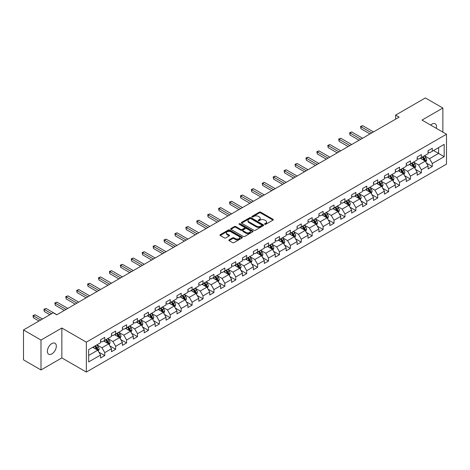 <?xml version="1.0" encoding="UTF-8"?>
<svg xmlns="http://www.w3.org/2000/svg" width="470" height="470" viewBox="0 0 470 470"><rect width="100%" height="100%" fill="white"/><g stroke="black" fill="none" stroke-linecap="round" stroke-linejoin="round"><path stroke-width="0.7" d="M264.763 224.302A0.681 0.394 0 0 0 265.726 224.302L273.023 220.089A0.969 0.558 0 0 0 273.311 219.696A0.969 0.558 0 0 0 273.023 219.296L260.662 212.158A0.969 0.558 0 0 0 259.287 212.158L251.985 216.37A0.681 0.394 0 0 0 252.948 216.929L253.894 216.382A3.108 1.798 0 0 1 258.288 216.382L259.322 216.976A3.108 1.798 0 0 1 260.233 218.245A3.108 1.798 0 0 1 259.322 219.513L258.377 220.06A0.681 0.394 0 0 0 259.334 220.618L260.28 220.072A3.108 1.798 0 0 1 264.68 220.072L265.709 220.665A3.108 1.798 0 0 1 266.619 221.934A3.108 1.798 0 0 1 265.709 223.203L264.763 223.749A0.681 0.394 0 0 0 264.763 224.302L264.763 223.749M51.847 353.916A6.333 3.66 120 0 0 55.983 348.335A6.333 3.66 120 0 0 55.014 343.259A6.333 3.66 120 0 0 51.847 343.57A6.333 3.66 120 0 0 47.705 349.151A6.333 3.66 120 0 0 48.68 354.227A6.333 3.66 120 0 0 51.847 353.916M436.289 128.328A6.333 3.66 120 0 0 435.179 123.769A6.333 3.66 120 0 0 432.012 124.086A6.333 3.66 120 0 0 430.679 125.09M229.125 239.841A0.969 0.558 0 0 0 228.843 240.241A0.969 0.558 0 0 0 229.125 240.634L232.597 242.638A0.969 0.558 0 0 0 233.972 242.638L242.079 237.955A0.969 0.558 0 0 0 242.361 237.562A0.969 0.558 0 0 0 242.079 237.162L229.713 230.024A0.969 0.558 0 0 0 228.338 230.024L220.23 234.706A0.969 0.558 0 0 0 219.948 235.1A0.969 0.558 0 0 0 220.23 235.499L224.419 237.92A0.969 0.558 0 0 0 225.794 237.92L229.266 235.917A0.969 0.558 0 0 0 229.548 235.517A0.969 0.558 0 0 0 229.266 235.123L227.186 233.919A2.597 1.498 0 0 1 226.428 232.862A2.597 1.498 0 0 1 228.032 231.475A2.597 1.498 0 0 1 230.864 231.798L239.001 236.498A2.597 1.498 0 0 1 239.765 237.562A2.597 1.498 0 0 1 238.161 238.948A2.597 1.498 0 0 1 235.329 238.619L233.972 237.838A0.969 0.558 0 0 0 232.597 237.838L229.125 239.841L229.125 240.634M61.852 328.013L40.996 340.057L23.5 329.958L23.5 359.856L40.996 369.961L61.852 357.917L86.351 372.058L86.351 342.16L61.852 328.013L61.852 357.917M442.863 132.123L442.863 108.041L422.007 120.085L446.5 134.226L86.351 342.16M442.863 108.041L425.362 97.942L395.623 115.115L395.623 119.157M23.5 329.958L53.245 312.785L56.747 314.8L399.118 117.136L395.623 115.115M253.959 230.3A0.969 0.558 0 0 0 255.333 230.3L263.441 225.624A0.969 0.558 0 0 0 263.729 225.224A0.969 0.558 0 0 0 263.441 224.83L251.074 217.692A0.969 0.558 0 0 0 249.705 217.692L241.598 222.369A0.969 0.558 0 0 0 241.31 222.768A0.969 0.558 0 0 0 241.598 223.162L253.959 230.3M239.5 224.449A0.681 0.394 0 0 1 240.188 224.548L240.188 223.738L252.76 230.999A0.969 0.558 0 0 1 253.042 231.393A0.969 0.558 0 0 1 252.76 231.792L244.653 236.469A0.969 0.558 0 0 1 243.278 236.469L230.911 229.331L234.383 227.345L234.383 226.534L230.911 228.538A0.969 0.558 0 0 0 230.629 228.937A0.969 0.558 0 0 0 230.911 229.331L230.911 228.538M234.383 227.345A0.969 0.558 0 0 1 235.758 227.345L235.758 226.534A0.969 0.558 0 0 0 234.383 226.534M235.758 226.534L240.769 229.43A0.969 0.558 0 0 0 242.144 229.43L244.447 228.103A0.969 0.558 0 0 0 244.729 227.703A0.969 0.558 0 0 0 244.447 227.31L239.224 224.296A0.681 0.394 0 0 1 240.188 223.738M86.351 372.058L446.5 164.13L446.5 134.226M98.912 352.2L104.757 355.573L104.757 352.623L111.472 348.746L111.472 351.695L115.673 349.269L115.673 346.32L122.394 342.442L122.394 345.391L126.589 342.965L126.589 340.016L133.31 336.138L133.31 339.087L137.51 336.661L137.51 333.712L144.225 329.834L144.225 332.784L148.426 330.357L148.426 327.408L155.147 323.53L155.147 326.48L159.342 324.053L159.342 321.104L166.063 317.227L166.063 320.176L170.263 317.755L170.263 314.8L176.979 310.923L176.979 313.872L181.179 311.451L181.179 308.502L187.9 304.619L187.9 307.568L192.101 305.147L192.101 302.198L198.816 298.315L198.816 301.264L203.017 298.844L203.017 295.894L209.738 292.011L209.738 294.966L213.932 292.54L213.932 289.591L220.653 285.713L220.653 288.662L224.854 286.236L224.854 283.287L231.569 279.409L231.569 282.358L235.77 279.932L235.77 276.983L242.491 273.105L242.491 276.055L246.685 273.628L246.685 270.679L253.406 266.801L253.406 269.751L257.607 267.324L257.607 264.375L264.322 260.498L264.322 263.447L268.523 261.02L268.523 258.071L275.244 254.194L275.244 257.143L279.444 254.717L279.444 251.767L286.159 247.89L286.159 250.839L290.36 248.413L290.36 245.463L297.081 241.586L297.081 244.535L301.276 242.109L301.276 239.16L307.997 235.282L307.997 238.231L312.197 235.811L312.197 232.856L318.913 228.978L318.913 231.927L323.113 229.507L323.113 226.558L329.834 222.674L329.834 225.624L334.029 223.203L334.029 220.254L340.75 216.37L340.75 219.32L344.951 216.899L344.951 213.95L351.666 210.067L351.666 213.022L355.866 210.595L355.866 207.646L362.587 203.768L362.587 206.718L366.788 204.291L366.788 201.342L373.503 197.465L373.503 200.414L377.704 197.988L377.704 195.038L384.419 191.161L384.419 194.11L388.62 191.684L388.62 188.734L395.34 184.857L395.34 187.806L399.541 185.38L399.541 182.43L406.256 178.553L406.256 181.502L410.457 179.076L410.457 176.127L417.178 172.249L417.178 175.198L421.373 172.772L421.373 169.823L428.094 165.945L428.094 168.895L432.294 166.468L432.294 163.519L444.191 156.651L444.191 144.366L438.592 147.603L438.592 153.42L444.191 156.651M104.757 355.573L100.556 357.999L100.556 355.05L88.66 361.918L88.66 349.633L100.556 342.765L100.556 339.816L104.757 337.389L104.757 340.339L111.472 336.461L111.472 333.512L115.673 331.086L115.673 334.035L122.394 330.157L122.394 327.208L126.589 324.782L126.589 327.731L133.31 323.853L133.31 320.904L137.51 318.478L137.51 321.427L144.225 317.55L144.225 314.6L148.426 312.174L148.426 315.123L155.147 311.246L155.147 308.296L159.342 305.87L159.342 308.825L166.063 304.942L166.063 301.993L170.263 299.572L170.263 302.521L176.979 298.638L176.979 295.689L181.179 293.268L181.179 296.218L187.9 292.334L187.9 289.385L192.101 286.964L192.101 289.914L198.816 286.036L198.816 283.081L203.017 280.661L203.017 283.61L209.738 279.732L209.738 276.783L213.932 274.357L213.932 277.306L220.653 273.428L220.653 270.479L224.854 268.053L224.854 271.002L231.569 267.125L231.569 264.175L235.77 261.749L235.77 264.698L242.491 260.821L242.491 257.871L246.685 255.445L246.685 258.394L253.406 254.517L253.406 251.567L257.607 249.141L257.607 252.09L264.322 248.213L264.322 245.264L268.523 242.837L268.523 245.787L275.244 241.909L275.244 238.96L279.444 236.533L279.444 239.483L286.159 235.605L286.159 232.656L290.36 230.23L290.36 233.179L297.081 229.301L297.081 226.352L301.276 223.926L301.276 226.881L307.997 222.997L307.997 220.048L312.197 217.628L312.197 220.577L318.913 216.694L318.913 213.744L323.113 211.324L323.113 214.273L329.834 210.39L329.834 207.44L334.029 205.02L334.029 207.969L340.75 204.092L340.75 201.137L344.951 198.716L344.951 201.665L351.666 197.788L351.666 194.839L355.866 192.412L355.866 195.361L362.587 191.484L362.587 188.535L366.788 186.108L366.788 189.058L373.503 185.18L373.503 182.231L377.704 179.804L377.704 182.754L384.419 178.876L384.419 175.927L388.62 173.501L388.62 176.45L395.34 172.572L395.34 169.623L399.541 167.197L399.541 170.146L406.256 166.268L406.256 163.319L410.457 160.893L410.457 163.842L417.178 159.964L417.178 157.015L421.373 154.589L421.373 157.538L428.094 153.661L428.094 150.711L432.294 148.285L432.294 151.24L444.191 144.366M103.635 340.985L108.676 343.893L101.955 347.777L96.914 344.863M100.556 341.149L101.955 341.954L104.757 340.339M101.955 347.777L104.757 352.623M108.676 343.893L111.472 348.746M114.551 334.681L119.592 337.589L112.871 341.473L107.836 338.565M111.472 334.846L112.871 335.651L115.673 334.035M112.871 341.473L115.673 346.32M119.592 337.589L122.394 342.442M125.472 328.377L130.507 331.291L123.792 335.169L118.751 332.261M122.394 328.542L123.792 329.347L126.589 327.731M123.792 335.169L126.589 340.016M130.507 331.291L133.31 336.138M136.388 322.073L141.429 324.987L134.708 328.865L129.667 325.957M133.31 322.238L134.708 323.049L137.51 321.427M134.708 328.865L137.51 333.712M141.429 324.987L144.225 329.834M147.304 315.775L152.345 318.684L145.63 322.561L140.589 319.653M144.225 315.934L145.63 316.745L148.426 315.123M145.63 322.561L148.426 327.408M152.345 318.684L155.147 323.53M158.226 309.471L163.266 312.38L156.545 316.257L151.505 313.349M155.147 309.63L156.545 310.441L159.342 308.825M156.545 316.257L159.342 321.104M163.266 312.38L166.063 317.227M169.141 303.168L174.182 306.076L167.461 309.953L162.426 307.045M166.063 303.326L167.461 304.137L170.263 302.521M167.461 309.953L170.263 314.8M174.182 306.076L176.979 310.923M180.063 296.864L185.098 299.772L178.383 303.649L173.342 300.741M176.979 297.022L178.383 297.833L181.179 296.218M178.383 303.649L181.179 308.502M185.098 299.772L187.9 304.619M190.979 290.56L196.019 293.468L189.298 297.346L184.258 294.437M187.9 290.719L189.298 291.529L192.101 289.914M189.298 297.346L192.101 302.198M196.019 293.468L198.816 298.315M201.894 284.256L206.935 287.164L200.214 291.042L195.179 288.134M198.816 284.415L200.214 285.225L203.017 283.61M200.214 291.042L203.017 295.894M206.935 287.164L209.738 292.011M212.816 277.952L217.851 280.86L211.136 284.738L206.095 281.83M209.738 278.111L211.136 278.921L213.932 277.306M211.136 284.738L213.932 289.591M217.851 280.86L220.653 285.713M223.732 271.648L228.773 274.556L222.052 278.44L217.011 275.526M220.653 271.813L222.052 272.618L224.854 271.002M222.052 278.44L224.854 283.287M228.773 274.556L231.569 279.409M234.648 265.344L239.688 268.252L232.973 272.136L227.932 269.222M231.569 265.509L232.973 266.314L235.77 264.698M232.973 272.136L235.77 276.983M239.688 268.252L242.491 273.105M245.569 259.041L250.61 261.949L243.889 265.832L238.848 262.918M242.491 259.205L243.889 260.01L246.685 258.394M243.889 265.832L246.685 270.679M250.61 261.949L253.406 266.801M256.485 252.737L261.526 255.651L254.805 259.528L249.77 256.62M253.406 252.901L254.805 253.706L257.607 252.09M254.805 259.528L257.607 264.375M261.526 255.651L264.322 260.498M267.407 246.433L272.441 249.347L265.726 253.224L260.686 250.316M264.322 246.597L265.726 247.402L268.523 245.787M265.726 253.224L268.523 258.071M272.441 249.347L275.244 254.194M278.322 240.129L283.363 243.043L276.642 246.92L271.601 244.012M275.244 240.293L276.642 241.104L279.444 239.483M276.642 246.92L279.444 251.767M283.363 243.043L286.159 247.89M289.238 233.831L294.279 236.739L287.558 240.617L282.523 237.708M286.159 233.989L287.558 234.8L290.36 233.179M287.558 240.617L290.36 245.463M294.279 236.739L297.081 241.586M300.16 227.527L305.195 230.435L298.479 234.313L293.439 231.405M297.081 227.686L298.479 228.496L301.276 226.881M298.479 234.313L301.276 239.16M305.195 230.435L307.997 235.282M311.075 221.223L316.116 224.131L309.395 228.009L304.354 225.101M307.997 221.382L309.395 222.192L312.197 220.577M309.395 228.009L312.197 232.856M316.116 224.131L318.913 228.978M321.991 214.919L327.032 217.827L320.317 221.705L315.276 218.797M318.913 215.078L320.317 215.889L323.113 214.273M320.317 221.705L323.113 226.558M327.032 217.827L329.834 222.674M332.913 208.615L337.948 211.524L331.232 215.401L326.192 212.493M329.834 208.774L331.232 209.585L334.029 207.969M331.232 215.401L334.029 220.254M337.948 211.524L340.75 216.37M343.829 202.312L348.869 205.22L342.148 209.097L337.113 206.189M340.75 202.47L342.148 203.281L344.951 201.665M342.148 209.097L344.951 213.95M348.869 205.22L351.666 210.067M354.75 196.008L359.785 198.916L353.07 202.793L348.029 199.885M351.666 196.172L353.07 196.977L355.866 195.361M353.07 202.793L355.866 207.646M359.785 198.916L362.587 203.768M365.666 189.704L370.707 192.612L363.986 196.495L358.945 193.581M362.587 189.868L363.986 190.673L366.788 189.058M363.986 196.495L366.788 201.342M370.707 192.612L373.503 197.465M376.582 183.4L381.622 186.308L374.901 190.191L369.866 187.277M373.503 183.564L374.901 184.369L377.704 182.754M374.901 190.191L377.704 195.038M381.622 186.308L384.419 191.161M387.503 177.096L392.538 180.004L385.823 183.888L380.782 180.979M384.419 177.261L385.823 178.065L388.62 176.45M385.823 183.888L388.62 188.734M392.538 180.004L395.34 184.857M398.419 170.792L403.46 173.706L396.739 177.584L391.698 174.675M395.34 170.957L396.739 171.762L399.541 170.146M396.739 177.584L399.541 182.43M403.46 173.706L406.256 178.553M409.335 164.488L414.376 167.402L407.654 171.28L402.62 168.372M406.256 164.653L407.654 165.458L410.457 163.842M407.654 171.28L410.457 176.127M414.376 167.402L417.178 172.249M420.256 158.184L425.291 161.098L418.576 164.976L413.535 162.068M417.178 158.349L418.576 159.16L421.373 157.538M418.576 164.976L421.373 169.823M425.291 161.098L428.094 165.945M433.552 150.512L438.592 153.42L429.492 158.672L424.451 155.764M428.094 152.045L429.492 152.856L432.294 151.24M429.492 158.672L432.294 163.519M40.996 340.057L40.996 369.961M88.66 355.449L97.754 350.197L92.719 347.289M97.754 350.197L100.556 355.05M426.449 163.096L432.294 166.468M415.533 169.4L421.373 172.772M404.611 175.704L410.457 179.076M393.696 182.008L399.541 185.38M382.78 188.311L388.62 191.684M371.858 194.615L377.704 197.988M360.942 200.919L366.788 204.291M350.021 207.223L355.866 210.595M339.105 213.527L344.951 216.899M328.189 219.825L334.029 223.203M317.268 226.129L323.113 229.507M306.352 232.433L312.197 235.811M295.436 238.737L301.276 242.109M284.514 245.04L290.36 248.413M273.599 251.344L279.444 254.717M262.677 257.648L268.523 261.02M251.761 263.952L257.607 267.324M240.846 270.256L246.685 273.628M229.924 276.56L235.77 279.932M219.008 282.864L224.854 286.236M208.093 289.168L213.932 292.54M197.171 295.471L203.017 298.844M186.255 301.769L192.101 305.147M175.334 308.073L181.179 311.451M164.418 314.377L170.263 317.755M153.502 320.681L159.342 324.053M142.58 326.985L148.426 330.357M131.665 333.289L137.51 336.661M120.749 339.593L126.589 342.965M109.827 345.897L115.673 349.269M265.033 224.401L265.709 224.014A3.108 1.798 0 0 0 266.619 222.745L266.619 221.934M260.233 218.245L260.233 219.055A3.108 1.798 0 0 1 259.322 220.324L258.647 220.712M273.011 220.095L260.662 212.963A0.969 0.558 0 0 0 259.287 212.963L252.261 217.023M263.441 224.83L263.441 225.624L251.074 218.497A0.969 0.558 0 0 0 249.705 218.497L241.609 223.174L241.598 222.369M261.725 225.506A0.681 0.394 0 0 0 261.725 224.948L250.868 218.679A0.681 0.394 0 0 0 249.911 218.679L248.912 219.255A3.108 1.798 0 0 0 248.001 220.524A3.108 1.798 0 0 0 248.912 221.793L256.332 226.076A3.108 1.798 0 0 0 260.727 226.076L261.725 225.506L261.725 226.311A0.681 0.394 0 0 0 261.925 226.035L261.925 225.224M248.001 220.524L248.001 221.335A3.108 1.798 0 0 0 248.912 222.604L248.912 221.793M261.725 226.311L260.727 226.887A3.108 1.798 0 0 1 256.332 226.887L248.912 222.604M235.758 227.345L240.769 230.235A0.969 0.558 0 0 0 242.144 230.235L244.447 228.908A0.969 0.558 0 0 0 244.729 228.514L244.729 227.703M240.188 224.548L252.748 231.798M245.975 232.433A2.597 1.498 0 0 0 248.806 232.762A2.597 1.498 0 0 0 250.41 231.375A2.597 1.498 0 0 0 249.652 230.312L246.785 228.655A0.969 0.558 0 0 0 245.411 228.655L243.108 229.983A0.969 0.558 0 0 0 242.826 230.382A0.969 0.558 0 0 0 243.108 230.776L245.975 232.433L245.975 233.243A2.597 1.498 0 0 0 248.806 233.567A2.597 1.498 0 0 0 250.41 232.18L250.41 231.375M242.826 230.382L242.826 231.193A0.969 0.558 0 0 0 243.108 231.587L243.108 230.776M245.975 233.243L243.108 231.587M239.765 237.562L239.765 238.366A2.597 1.498 0 0 1 238.161 239.753A2.597 1.498 0 0 1 235.329 239.43L233.972 238.648A0.969 0.558 0 0 0 232.597 238.648L229.143 240.64M226.428 232.862L226.428 233.666A2.597 1.498 0 0 0 227.186 234.73L227.186 233.919M229.254 235.922L227.186 234.73M242.062 237.967L229.713 230.835A0.969 0.558 0 0 0 228.338 230.835L220.242 235.505M425.849 162.056L426.678 159.959A2.62 1.516 -120 0 0 425.844 157.726L424.398 155.793M421.878 159.124L420.897 157.814M373.503 131.923L362.676 125.672L360.925 126.683L360.925 128.704L370.002 133.944M422.23 157.05L423.676 158.978A2.62 1.516 60 0 1 424.422 160.552L425.262 160.07A2.62 1.516 -120 0 0 424.51 158.49L423.071 156.563M422.413 156.945L424.016 159.083A1.334 0.77 60 0 1 424.257 159.489L425.262 160.07M360.925 128.704L360.543 126.459L371.752 132.934M360.543 126.459L362.676 125.672M414.928 168.36L415.762 166.263A2.62 1.516 -120 0 0 414.922 164.024L413.483 162.097M410.962 165.428L409.981 164.118M362.587 138.227L351.76 131.976L350.009 132.987L350.009 135.008L359.086 140.248M411.309 163.349L412.754 165.281A2.62 1.516 60 0 1 413.506 166.856L414.346 166.374A2.62 1.516 -120 0 0 413.594 164.794L412.149 162.867M411.491 163.249L413.095 165.387A1.334 0.77 60 0 1 413.336 165.792L414.346 166.374M350.009 135.008L349.627 132.763L360.837 139.238M349.627 132.763L351.76 131.976M404.012 174.664L404.846 172.566A2.62 1.516 -120 0 0 404.006 170.328L402.561 168.401M400.046 171.732L399.065 170.422M351.666 144.531L340.838 138.28L339.093 139.29L339.093 141.311L348.17 146.552M400.393 169.652L401.838 171.585A2.62 1.516 60 0 1 402.59 173.16L403.43 172.678A2.62 1.516 -120 0 0 402.678 171.098L401.233 169.171M400.575 169.547L402.179 171.691A1.334 0.77 60 0 1 402.42 172.096L403.43 172.678M339.093 141.311L338.706 139.067L349.921 145.541M338.706 139.067L340.838 138.28M393.09 180.962L393.925 178.864A2.62 1.516 -120 0 0 393.09 176.632L391.645 174.705M389.125 178.036L388.144 176.726M340.75 150.835L329.922 144.584L328.172 145.594L328.172 147.615L337.248 152.856M389.477 175.956L390.917 177.889A2.62 1.516 60 0 1 391.669 179.464L392.509 178.982A2.62 1.516 -120 0 0 391.757 177.401L390.312 175.475M389.659 175.851L391.257 177.989A1.334 0.77 60 0 1 391.504 178.4L392.509 178.982M328.172 147.615L327.79 145.371L338.999 151.845M327.79 145.371L329.922 144.584M382.175 187.266L383.009 185.168A2.62 1.516 -120 0 0 382.169 182.936L380.724 181.009M378.209 184.34L377.228 183.03M329.834 157.139L319.007 150.888L317.256 151.898L317.256 153.919L326.333 159.16M378.556 182.26L380.001 184.187A2.62 1.516 60 0 1 380.753 185.768L381.593 185.28A2.62 1.516 -120 0 0 380.841 183.705L379.396 181.778M378.738 182.154L380.342 184.293A1.334 0.77 60 0 1 380.582 184.698L381.593 185.28M317.256 153.919L316.868 151.675L328.084 158.149M316.868 151.675L319.007 150.888M371.259 193.57L372.087 191.472A2.62 1.516 -120 0 0 371.253 189.24L369.808 187.313M367.287 190.644L366.306 189.334M318.913 163.442L308.085 157.192L306.34 158.202L306.34 160.217L315.417 165.458M367.64 188.564L369.085 190.491A2.62 1.516 60 0 1 369.831 192.071L370.671 191.584A2.62 1.516 -120 0 0 369.925 190.009L368.48 188.082M367.822 188.458L369.426 190.597A1.334 0.77 60 0 1 369.667 191.002L370.671 191.584M306.34 160.217L305.952 157.979L317.162 164.453M305.952 157.979L308.085 157.192M360.337 199.873L361.171 197.776A2.62 1.516 -120 0 0 360.337 195.543L358.892 193.617M356.372 196.948L355.39 195.638M307.997 169.746L297.169 163.495L295.418 164.5L295.418 166.521L304.495 171.762M356.718 194.868L358.163 196.795A2.62 1.516 60 0 1 358.916 198.375L359.756 197.888A2.62 1.516 -120 0 0 359.004 196.313L357.558 194.386M356.906 194.762L358.504 196.901A1.334 0.77 60 0 1 358.751 197.306L359.756 197.888M295.418 166.521L295.037 164.283L306.246 170.751M295.037 164.283L297.169 163.495M349.421 206.177L350.256 204.08A2.62 1.516 -120 0 0 349.416 201.847L347.97 199.92M345.456 203.251L344.475 201.941M297.075 176.044L286.254 169.793L284.503 170.804L284.503 172.825L293.58 178.065M345.803 201.172L347.248 203.099A2.62 1.516 60 0 1 348 204.679L348.84 204.192A2.62 1.516 -120 0 0 348.088 202.617L346.643 200.684M345.985 201.066L347.589 203.204A1.334 0.77 60 0 1 347.829 203.61L348.84 204.192M284.503 172.825L284.115 170.587L295.33 177.055M284.115 170.587L286.254 169.793M338.506 212.481L339.334 210.384A2.62 1.516 -120 0 0 338.5 208.151L337.055 206.224M334.534 209.555L333.553 208.245M286.159 182.348L275.332 176.097L273.581 177.108L273.581 179.129L282.658 184.369M334.887 207.476L336.332 209.403A2.62 1.516 60 0 1 337.078 210.983L337.918 210.495A2.62 1.516 -120 0 0 337.172 208.921L335.727 206.988M335.069 207.37L336.673 209.508A1.334 0.77 60 0 1 336.914 209.914L337.918 210.495M273.581 179.129L273.199 176.89L284.409 183.359M273.199 176.89L275.332 176.097M327.584 218.785L328.418 216.688A2.62 1.516 -120 0 0 327.578 214.455L326.139 212.528M323.619 215.853L322.637 214.549M275.244 188.652L264.416 182.401L262.665 183.412L262.665 185.433L271.742 190.673M323.965 213.78L325.41 215.707A2.62 1.516 60 0 1 326.162 217.287L327.002 216.799A2.62 1.516 -120 0 0 326.251 215.225L324.805 213.292M324.147 213.674L325.751 215.812A1.334 0.77 60 0 1 325.998 216.218L327.002 216.799M262.665 185.433L262.284 183.188L273.493 189.663M262.284 183.188L264.416 182.401M316.668 225.089L317.503 222.992A2.62 1.516 -120 0 0 316.663 220.759L315.217 218.832M312.703 222.157L311.722 220.847M264.322 194.956L253.5 188.705L251.75 189.716L251.75 191.737L260.827 196.977M313.049 220.083L314.495 222.01A2.62 1.516 60 0 1 315.247 223.585L316.087 223.103A2.62 1.516 -120 0 0 315.335 221.523L313.889 219.596M313.231 219.978L314.835 222.116A1.334 0.77 60 0 1 315.076 222.522L316.087 223.103M251.75 191.737L251.362 189.492L262.577 195.966M251.362 189.492L253.5 188.705M305.747 231.393L306.581 229.295A2.62 1.516 -120 0 0 305.747 227.063L304.302 225.13M301.781 228.461L300.8 227.151M253.406 201.26L242.579 195.009L240.828 196.019L240.828 198.04L249.905 203.281M302.134 226.387L303.573 228.314A2.62 1.516 60 0 1 304.325 229.889L305.165 229.407A2.62 1.516 -120 0 0 304.413 227.827L302.974 225.9M302.316 226.282L303.914 228.42A1.334 0.77 60 0 1 304.161 228.825L305.165 229.407M240.828 198.04L240.446 195.796L251.656 202.27M240.446 195.796L242.579 195.009M294.831 237.697L295.665 235.599A2.62 1.516 -120 0 0 294.825 233.367L293.38 231.434M290.865 234.765L289.884 233.455M242.491 207.564L231.663 201.313L229.912 202.323L229.912 204.344L238.989 209.585M291.212 232.691L292.657 234.618A2.62 1.516 60 0 1 293.409 236.193L294.249 235.711A2.62 1.516 -120 0 0 293.497 234.131L292.052 232.204M291.394 232.585L292.998 234.724A1.334 0.77 60 0 1 293.239 235.129L294.249 235.711M229.912 204.344L229.525 202.1L240.74 208.574M229.525 202.1L231.663 201.313M283.915 244.001L284.744 241.903A2.62 1.516 -120 0 0 283.909 239.671L282.464 237.738M279.944 241.069L278.963 239.759M231.569 213.868L220.741 207.617L218.996 208.627L218.996 210.648L228.073 215.889M280.296 238.995L281.742 240.922A2.62 1.516 60 0 1 282.488 242.496L283.328 242.015A2.62 1.516 -120 0 0 282.582 240.434L281.136 238.507M280.478 238.889L282.082 241.028A1.334 0.77 60 0 1 282.323 241.433L283.328 242.015M218.996 210.648L218.609 208.404L229.818 214.878M218.609 208.404L220.741 207.617M272.994 250.304L273.828 248.207A2.62 1.516 -120 0 0 272.994 245.969L271.548 244.042M269.028 247.373L268.047 246.063M220.653 220.172L209.826 213.921L208.075 214.931L208.075 216.952L217.152 222.192M269.375 245.293L270.82 247.226A2.62 1.516 60 0 1 271.572 248.8L272.412 248.319A2.62 1.516 -120 0 0 271.66 246.738L270.215 244.811M269.563 245.187L271.161 247.332A1.334 0.77 60 0 1 271.407 247.737L272.412 248.319M208.075 216.952L207.693 214.708L218.903 221.182M207.693 214.708L209.826 213.921M262.078 256.608L262.912 254.511A2.62 1.516 -120 0 0 262.072 252.273L260.627 250.346M258.112 253.677L257.131 252.367M209.732 226.475L198.91 220.224L197.159 221.235L197.159 223.256L206.236 228.496M258.459 251.597L259.904 253.53A2.62 1.516 60 0 1 260.656 255.104L261.496 254.623A2.62 1.516 -120 0 0 260.744 253.042L259.299 251.115M258.641 251.491L260.245 253.636A1.334 0.77 60 0 1 260.486 254.041L261.496 254.623M197.159 223.256L196.771 221.012L207.987 227.486M196.771 221.012L198.91 220.224M251.162 262.906L251.991 260.809A2.62 1.516 -120 0 0 251.156 258.576L249.711 256.649M247.191 259.981L246.209 258.67M198.816 232.779L187.988 226.528L186.238 227.539L186.238 229.56L195.314 234.8M247.543 257.901L248.988 259.834A2.62 1.516 60 0 1 249.734 261.408L250.575 260.921A2.62 1.516 -120 0 0 249.829 259.346L248.383 257.419M247.725 257.795L249.329 259.933A1.334 0.77 60 0 1 249.57 260.345L250.575 260.921M186.238 229.56L185.856 227.316L197.065 233.79M185.856 227.316L187.988 226.528M240.241 269.21L241.075 267.113A2.62 1.516 -120 0 0 240.235 264.88L238.795 262.953M236.275 266.284L235.294 264.974M187.9 239.083L177.072 232.832L175.322 233.843L175.322 235.864L184.399 241.104M236.621 264.205L238.067 266.132A2.62 1.516 60 0 1 238.819 267.712L239.659 267.224A2.62 1.516 -120 0 0 238.907 265.65L237.462 263.723M236.804 264.099L238.408 266.237A1.334 0.77 60 0 1 238.654 266.643L239.659 267.224M175.322 235.864L174.94 233.619L186.149 240.094M174.94 233.619L177.072 232.832M229.325 275.514L230.159 273.417A2.62 1.516 -120 0 0 229.319 271.184L227.874 269.257M225.359 272.588L224.378 271.278M176.979 245.387L166.157 239.136L164.406 240.147L164.406 242.162L173.483 247.402M225.706 270.509L227.151 272.436A2.62 1.516 60 0 1 227.903 274.016L228.743 273.528A2.62 1.516 -120 0 0 227.991 271.954L226.546 270.027M225.888 270.403L227.492 272.541A1.334 0.77 60 0 1 227.733 272.947L228.743 273.528M164.406 242.162L164.018 239.923L175.234 246.398M164.018 239.923L166.157 239.136M218.409 281.818L219.237 279.721A2.62 1.516 -120 0 0 218.403 277.488L216.958 275.561M214.438 278.892L213.456 277.582M166.063 251.685L155.235 245.44L153.484 246.445L153.484 248.466L162.561 253.706M214.79 276.812L216.229 278.739A2.62 1.516 60 0 1 216.981 280.32L217.822 279.832A2.62 1.516 -120 0 0 217.07 278.258L215.63 276.331M214.972 276.707L216.57 278.845A1.334 0.77 60 0 1 216.817 279.25L217.822 279.832M153.484 248.466L153.103 246.227L164.312 252.696M153.103 246.227L155.235 245.44M207.487 288.122L208.322 286.024A2.62 1.516 -120 0 0 207.482 283.792L206.042 281.865M203.522 285.196L202.541 283.886M155.147 257.989L144.319 251.738L142.569 252.748L142.569 254.769L151.645 260.01M203.868 283.116L205.314 285.043A2.62 1.516 60 0 1 206.066 286.624L206.906 286.136A2.62 1.516 -120 0 0 206.154 284.562L204.709 282.629M204.05 283.011L205.654 285.149A1.334 0.77 60 0 1 205.895 285.554L206.906 286.136M142.569 254.769L142.181 252.531L153.396 258.999M142.181 252.531L144.319 251.738M196.572 294.426L197.4 292.328A2.62 1.516 -120 0 0 196.566 290.096L195.121 288.169M192.606 291.5L191.625 290.19M144.225 264.293L133.398 258.042L131.653 259.052L131.653 261.073L140.73 266.314M192.953 289.42L194.398 291.347A2.62 1.516 60 0 1 195.15 292.928L195.984 292.44A2.62 1.516 -120 0 0 195.238 290.865L193.793 288.933M193.135 289.314L194.739 291.453A1.334 0.77 60 0 1 194.98 291.858L195.984 292.44M131.653 261.073L131.265 258.829L142.475 265.303M131.265 258.829L133.398 258.042M185.65 300.73L186.484 298.632A2.62 1.516 -120 0 0 185.65 296.4L184.205 294.473M181.684 297.798L180.703 296.488M133.31 270.597L122.482 264.346L120.731 265.356L120.731 267.377L129.808 272.618M182.031 295.724L183.476 297.651A2.62 1.516 60 0 1 184.228 299.231L185.068 298.744A2.62 1.516 -120 0 0 184.316 297.169L182.871 295.236M182.219 295.618L183.817 297.757A1.334 0.77 60 0 1 184.064 298.162L185.068 298.744M120.731 267.377L120.349 265.133L131.559 271.607M120.349 265.133L122.482 264.346M174.734 307.033L175.569 304.936A2.62 1.516 -120 0 0 174.728 302.704L173.283 300.776M170.769 304.102L169.787 302.792M122.394 276.901L111.566 270.649L109.816 271.66L109.816 273.681L118.892 278.921M171.115 302.028L172.561 303.955A2.62 1.516 60 0 1 173.312 305.529L174.153 305.048A2.62 1.516 -120 0 0 173.401 303.467L171.955 301.54M171.297 301.922L172.901 304.061A1.334 0.77 60 0 1 173.142 304.466L174.153 305.048M109.816 273.681L109.428 271.437L120.643 277.911M109.428 271.437L111.566 270.649M163.819 313.337L164.647 311.24A2.62 1.516 -120 0 0 163.813 309.007L162.367 307.075M159.847 310.406L158.866 309.096M111.472 283.204L100.645 276.953L98.894 277.964L98.894 279.985L107.977 285.225M160.2 308.332L161.645 310.259A2.62 1.516 60 0 1 162.391 311.833L163.231 311.352A2.62 1.516 -120 0 0 162.485 309.771L161.04 307.844M160.382 308.226L161.986 310.365A1.334 0.77 60 0 1 162.226 310.77L163.231 311.352M98.894 279.985L98.512 277.741L109.721 284.215M98.512 277.741L100.645 276.953M152.897 319.641L153.731 317.544A2.62 1.516 -120 0 0 152.897 315.311L151.452 313.378M148.931 316.71L147.95 315.399M100.556 289.508L89.729 283.257L87.978 284.268L87.978 286.289L97.055 291.529M149.278 314.636L150.723 316.563A2.62 1.516 60 0 1 151.475 318.137L152.315 317.655A2.62 1.516 -120 0 0 151.563 316.075L150.118 314.148M149.46 314.53L151.064 316.668A1.334 0.77 60 0 1 151.311 317.074L152.315 317.655M87.978 286.289L87.596 284.045L98.806 290.519M87.596 284.045L89.729 283.257M141.981 325.945L142.815 323.848A2.62 1.516 -120 0 0 141.975 321.615L140.53 319.682M138.016 323.013L137.034 321.703M89.635 295.812L78.813 289.561L77.062 290.572L77.062 292.593L86.139 297.833M138.362 320.94L139.807 322.866A2.62 1.516 60 0 1 140.559 324.441L141.4 323.959A2.62 1.516 -120 0 0 140.648 322.379L139.202 320.452M138.544 320.834L140.148 322.972A1.334 0.77 60 0 1 140.389 323.378L141.4 323.959M77.062 292.593L76.675 290.348L87.89 296.823M76.675 290.348L78.813 289.561M131.065 332.249L131.894 330.152A2.62 1.516 -120 0 0 131.06 327.913L129.614 325.986M127.094 329.317L126.113 328.007M78.719 302.116L67.892 295.865L66.141 296.875L66.141 298.897L75.218 304.137M127.446 327.238L128.886 329.17A2.62 1.516 60 0 1 129.638 330.745L130.478 330.263A2.62 1.516 -120 0 0 129.726 328.683L128.287 326.756M127.629 327.132L129.227 329.276A1.334 0.77 60 0 1 129.473 329.681L130.478 330.263M66.141 298.897L65.759 296.652L76.968 303.127M65.759 296.652L67.892 295.865M120.144 338.547L120.978 336.455A2.62 1.516 -120 0 0 120.138 334.217L118.698 332.29M116.178 335.621L115.197 334.311M67.803 308.42L56.976 302.169L55.225 303.179L55.225 305.2L64.302 310.441M116.525 333.541L117.97 335.474A2.62 1.516 60 0 1 118.722 337.049L119.562 336.567A2.62 1.516 -120 0 0 118.81 334.987L117.365 333.06M116.707 333.436L118.311 335.58A1.334 0.77 60 0 1 118.552 335.985L119.562 336.567M55.225 305.2L54.837 302.956L66.053 309.43M54.837 302.956L56.976 302.169M109.228 344.851L110.056 342.753A2.62 1.516 -120 0 0 109.222 340.521L107.777 338.594M105.262 341.925L104.281 340.615M56.882 314.724L46.054 308.473L44.309 309.483L44.309 311.504L49.885 314.724M105.609 339.845L107.054 341.772A2.62 1.516 60 0 1 107.806 343.353L108.641 342.865A2.62 1.516 -120 0 0 107.894 341.291L106.449 339.363M105.791 339.74L107.395 341.878A1.334 0.77 60 0 1 107.636 342.289L108.641 342.865M44.309 311.504L43.922 309.26L51.635 313.713M43.922 309.26L46.054 308.473M98.306 351.155L99.141 349.057A2.62 1.516 -120 0 0 98.306 346.825L96.861 344.898M94.341 348.229L93.36 346.919M42.465 319.007L35.138 314.777L33.388 315.787L33.388 317.802L38.969 321.028M94.687 346.149L96.133 348.076A2.62 1.516 60 0 1 96.885 349.656L97.725 349.169A2.62 1.516 -120 0 0 96.973 347.594L95.528 345.667M94.875 346.043L96.473 348.182A1.334 0.77 60 0 1 96.72 348.587L97.725 349.169M33.388 317.802L33.006 315.564L40.714 320.017M33.006 315.564L35.138 314.777M265.709 224.014L265.709 223.203M258.377 220.618L258.377 220.06M259.322 220.324L259.322 219.513M251.985 216.929L251.985 216.37M259.287 212.963L259.287 212.158M260.662 212.963L260.662 212.158M273.023 220.089L273.023 219.296M249.705 218.497L249.705 217.692M251.074 218.497L251.074 217.692M256.332 226.887L256.332 226.076M260.727 226.887L260.727 226.076M240.769 230.235L240.769 229.43M242.144 230.235L242.144 229.43M244.447 228.908L244.447 228.103M252.76 231.792L252.76 230.999M232.597 238.648L232.597 237.838M233.972 238.648L233.972 237.838M235.329 239.43L235.329 238.619M229.266 235.917L229.266 235.123M220.23 235.499L220.23 234.706M228.338 230.835L228.338 230.024M229.713 230.835L229.713 230.024M242.079 237.955L242.079 237.162M425.033 160.946L426.66 160.006M424.51 158.49L425.844 157.726M422.647 159.571L423.676 158.978M414.117 167.25L415.744 166.309M413.594 164.794L414.922 164.024M411.732 165.869L412.754 165.281M403.201 173.553L404.829 172.613M402.678 171.098L404.006 170.328M400.81 172.173L401.838 171.585M392.28 179.857L393.907 178.917M391.757 177.401L393.09 176.632M389.894 178.477L390.917 177.889M381.364 186.161L382.991 185.221M380.841 183.705L382.169 182.936M378.973 184.78L380.001 184.187M370.448 192.465L372.076 191.525M369.925 190.009L371.253 189.24M368.057 191.084L369.085 190.491M359.527 198.769L361.154 197.829M359.004 196.313L360.337 195.543M357.141 197.388L358.163 196.795M348.611 205.073L350.238 204.133M348.088 202.617L349.416 201.847M346.22 203.692L347.248 203.099M337.689 211.377L339.316 210.437M337.172 208.921L338.5 208.151M335.304 209.996L336.332 209.403M326.773 217.68L328.401 216.741M326.251 215.225L327.578 214.455M324.388 216.3L325.41 215.707M315.858 223.979L317.485 223.044M315.335 221.523L316.663 220.759M313.466 222.604L314.495 222.01M304.936 230.282L306.563 229.342M304.413 227.827L305.747 227.063M302.551 228.908L303.573 228.314M294.02 236.586L295.648 235.646M293.497 234.131L294.825 233.367M291.629 235.212L292.657 234.618M283.105 242.89L284.732 241.95M282.582 240.434L283.909 239.671M280.713 241.515L281.742 240.922M272.183 249.194L273.81 248.254M271.66 246.738L272.994 245.969M269.798 247.813L270.82 247.226M261.267 255.498L262.894 254.558M260.744 253.042L262.072 252.273M258.876 254.117L259.904 253.53M250.346 261.802L251.973 260.862M249.829 259.346L251.156 258.576M247.96 260.421L248.988 259.834M239.43 268.106L241.057 267.166M238.907 265.65L240.235 264.88M237.045 266.725L238.067 266.132M228.514 274.409L230.141 273.47M227.991 271.954L229.319 271.184M226.123 273.029L227.151 272.436M217.592 280.713L219.22 279.773M217.07 278.258L218.403 277.488M215.207 279.333L216.229 278.739M206.677 287.017L208.304 286.077M206.154 284.562L207.482 283.792M204.286 285.637L205.314 285.043M195.761 293.321L197.388 292.381M195.238 290.865L196.566 290.096M193.37 291.941L194.398 291.347M184.839 299.625L186.467 298.685M184.316 297.169L185.65 296.4M182.454 298.244L183.476 297.651M173.924 305.923L175.551 304.989M173.401 303.467L174.728 302.704M171.532 304.548L172.561 303.955M163.002 312.227L164.629 311.287M162.485 309.771L163.813 309.007M160.617 310.852L161.645 310.259M152.086 318.531L153.714 317.591M151.563 316.075L152.897 315.311M149.701 317.156L150.723 316.563M141.17 324.835L142.798 323.895M140.648 322.379L141.975 321.615M138.779 323.46L139.807 322.866M130.249 331.139L131.876 330.198M129.726 328.683L131.06 327.913M127.864 329.758L128.886 329.17M119.333 337.442L120.96 336.502M118.81 334.987L120.138 334.217M116.948 336.062L117.97 335.474M108.417 343.746L110.045 342.806M107.894 341.291L109.222 340.521M106.026 342.366L107.054 341.772M97.496 350.05L99.123 349.11M96.973 347.594L98.306 346.825M95.11 348.67L96.133 348.076"/></g></svg>
